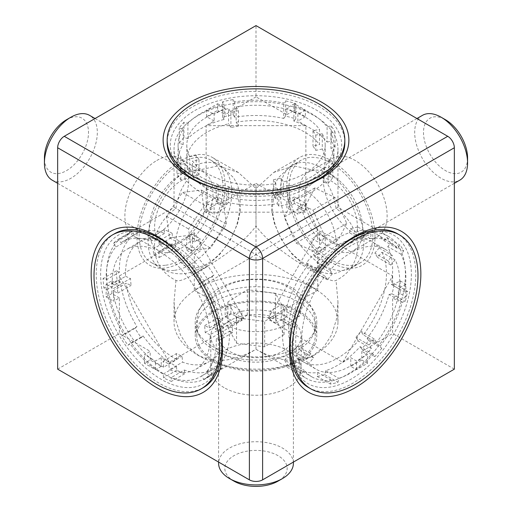 <?xml version="1.0" encoding="UTF-8"?>
<svg xmlns="http://www.w3.org/2000/svg" width="512" height="512" viewBox="0 0 512 512"><rect width="100%" height="100%" fill="white"/><g stroke="black" fill="none" stroke-linecap="round" stroke-linejoin="round"><path stroke-width="0.38" stroke-dasharray="2.56 1.92" d="M351.2 238.496A81.971 47.328 120 0 0 347.462 240.512L355.174 236.058L347.462 240.512A81.971 47.328 120 0 0 289.498 340.909A81.971 47.328 120 0 0 289.619 345.152M290.291 351.469A81.971 47.328 120 0 0 306.477 378.432A81.971 47.328 120 0 0 347.462 374.374A81.971 47.328 120 0 0 401.011 302.138A81.971 47.328 120 0 0 388.448 236.454A81.971 47.328 120 0 0 357.005 235.917M222.381 345.152A81.971 47.328 -120 0 0 222.502 340.909A81.971 47.328 -120 0 0 164.538 240.512L156.826 236.058L164.538 240.512A81.971 47.328 -120 0 0 123.552 236.454A81.971 47.328 -120 0 0 110.989 302.138A81.971 47.328 -120 0 0 164.538 374.374A81.971 47.328 -120 0 0 205.523 378.432A81.971 47.328 -120 0 0 221.709 351.469M194.419 180.262A81.971 47.328 0 0 0 198.035 182.49L190.323 178.035L198.035 182.49A81.971 47.328 0 0 0 313.965 182.49A81.971 47.328 0 0 0 317.581 180.262M322.714 176.525A81.971 47.328 0 0 0 337.971 149.024A81.971 47.328 0 0 0 313.965 115.558A81.971 47.328 0 0 0 224.634 105.299A81.971 47.328 0 0 0 174.029 149.024A81.971 47.328 0 0 0 189.286 176.525M256 188.582L256 226.035C243.04 244.154 217.152 260.57 198.035 272.07C185.882 279.187 178.522 281.965 175.962 280.403C147.354 266.374 147.251 228.493 175.962 208.429C178.522 191.078 185.882 178.362 198.035 170.272L218.003 165.894L238.298 172.435L256 188.582L273.702 172.435L293.933 165.901L313.965 170.272C326.118 178.349 333.478 191.072 336.038 208.429C364.646 228.397 364.749 266.298 336.038 280.403C333.478 281.965 326.118 279.187 313.965 272.07C295.053 260.723 268.774 244 256 226.035M181.069 160.48A62.336 35.987 -60 0 1 212.237 157.389A62.336 35.987 -60 0 1 221.792 207.341A62.336 35.987 -60 0 1 181.069 262.272A62.336 35.987 -60 0 1 136.992 236.826A62.336 35.987 -60 0 1 181.069 160.48M330.931 262.272A62.336 35.987 60 0 1 290.208 207.341A62.336 35.987 60 0 1 299.763 157.389A62.336 35.987 60 0 1 330.931 160.48A62.336 35.987 60 0 1 375.008 236.826A62.336 35.987 60 0 1 330.931 262.272M213.024 360.883A60.774 35.091 180 0 1 195.226 336.07A60.774 35.091 180 0 1 232.742 303.654A60.774 35.091 180 0 1 298.976 311.258A60.774 35.091 180 0 1 316.774 336.07A60.774 35.091 180 0 1 279.258 368.493A60.774 35.091 180 0 1 213.024 360.883M298.976 297.011A60.774 35.091 0 0 0 232.742 289.402A60.774 35.091 0 0 0 195.226 321.824A60.774 35.091 0 0 0 213.024 346.63A60.774 35.091 0 0 0 279.258 354.24A60.774 35.091 0 0 0 316.774 321.824A60.774 35.091 0 0 0 298.976 297.011M156.826 160.48A45.19 26.093 -60 0 1 179.418 158.24A45.19 26.093 -60 0 1 186.349 194.451A45.19 26.093 -60 0 1 156.826 234.278A45.19 26.093 -60 0 1 134.227 236.518A45.19 26.093 -60 0 1 127.302 200.301A45.19 26.093 -60 0 1 156.826 160.48M181.069 248.275A45.19 26.093 120 0 0 210.592 208.448A45.19 26.093 120 0 0 203.661 172.237A45.19 26.093 120 0 0 181.069 174.477A45.19 26.093 120 0 0 151.546 214.298A45.19 26.093 120 0 0 158.47 250.515A45.19 26.093 120 0 0 181.069 248.275M224.045 387.603A45.19 26.093 180 0 1 210.81 369.158A45.19 26.093 180 0 1 238.707 345.05A45.19 26.093 180 0 1 287.955 350.707A45.19 26.093 180 0 1 301.19 369.158A45.19 26.093 180 0 1 273.293 393.261A45.19 26.093 180 0 1 224.045 387.603M287.955 317.619A45.19 26.093 0 0 0 238.707 311.968A45.19 26.093 0 0 0 210.81 336.07A45.19 26.093 0 0 0 224.045 354.522A45.19 26.093 0 0 0 273.293 360.179A45.19 26.093 0 0 0 301.19 336.07A45.19 26.093 0 0 0 287.955 317.619M355.174 234.278A45.19 26.093 60 0 1 325.651 194.451A45.19 26.093 60 0 1 332.582 158.24A45.19 26.093 60 0 1 355.174 160.48A45.19 26.093 60 0 1 384.698 200.301A45.19 26.093 60 0 1 377.773 236.518A45.19 26.093 60 0 1 355.174 234.278M330.931 174.477A45.19 26.093 -120 0 0 308.339 172.237A45.19 26.093 -120 0 0 301.408 208.448A45.19 26.093 -120 0 0 330.931 248.275A45.19 26.093 -120 0 0 353.53 250.515A45.19 26.093 -120 0 0 360.454 214.298A45.19 26.093 -120 0 0 330.931 174.477M225.146 316.73L230.874 313.421L241.894 319.789L236.166 323.091L225.146 316.73L225.146 308.077L194.291 290.266L337.971 207.309L388.448 236.454M175.962 280.403L174.029 301.965L175.622 319.629L180.403 334.88L188.077 346.842L198.035 355.034C214.195 363.77 233.51 361.856 256 349.286L256 349.286C278.49 361.856 297.805 363.77 313.965 355.034L323.923 346.842L331.597 334.88L336.378 319.629L337.971 301.965L336.038 280.403M325.203 250.31L319.475 247.002L319.475 234.278L325.203 237.587L325.203 250.31L317.709 254.637L317.709 290.266L174.029 207.309L123.552 236.454M313.965 288.358A81.971 47.328 0 0 0 224.634 278.099A81.971 47.328 0 0 0 174.029 321.824A81.971 47.328 0 0 0 198.035 355.283A81.971 47.328 0 0 0 287.366 365.542A81.971 47.328 0 0 0 337.971 321.824A81.971 47.328 0 0 0 313.965 288.358M57.651 369.158L119.36 333.53L150.214 351.341L144.48 354.65L155.501 361.011L161.229 357.702L169.229 362.317L119.36 275.942L194.291 232.685L244.16 319.059L169.229 362.317M244.16 319.059L236.166 314.445L241.894 311.136L230.874 304.774L225.146 308.077M317.709 290.266L286.854 308.077L281.126 304.774L270.106 311.136L275.834 314.445L267.84 319.059L317.709 232.685L392.64 275.942L342.771 362.317L267.84 319.059M342.771 362.317L350.771 357.702L356.499 361.011L367.52 354.65L361.786 351.341L392.64 333.53L392.64 297.901L398.374 301.21L398.374 288.486L392.64 285.178L392.64 275.942M454.349 369.158L392.64 333.53M317.709 232.685L317.709 241.914L311.981 238.605L311.981 251.328L317.709 254.637M205.523 378.432L256 349.286L256 183.379L286.854 201.197L286.854 207.814L297.875 214.176L297.875 207.558L305.869 212.173L206.131 212.173L206.131 125.645L305.869 125.645L305.869 212.173M305.869 125.645L297.875 121.03L297.875 114.413L286.854 108.051L286.854 114.669L256 96.858L256 25.6M256 96.858L225.146 114.669L225.146 108.051L214.125 114.413L214.125 121.03L206.131 125.645M206.131 212.173L214.125 207.558L214.125 214.176L225.146 207.814L225.146 201.197L256 183.379M194.291 290.266L194.291 254.637L200.019 251.328L200.019 238.605L194.291 241.914L194.291 232.685M119.36 275.942L119.36 285.178L113.626 288.486L113.626 301.21L119.36 297.901L119.36 333.53M305.37 203.232L305.37 209.85L294.349 203.488L294.349 196.87L305.37 203.232L297.875 207.558M294.349 196.87L286.854 201.197M217.651 196.87L217.651 203.488L206.63 209.85L206.63 203.232L217.651 196.87L225.146 201.197M206.63 203.232L214.125 207.558M206.63 116.704L206.63 110.086L217.651 103.725L217.651 110.342L206.63 116.704L214.125 121.03M217.651 110.342L225.146 114.669M294.349 110.342L294.349 103.725L305.37 110.086L305.37 116.704L294.349 110.342L286.854 114.669M305.37 116.704L297.875 121.03M161.229 366.355L155.501 369.664L144.48 363.302L150.214 359.994L161.229 366.355L161.229 357.702M150.214 359.994L150.214 351.341M111.866 293.574L106.131 296.883L106.131 284.16L111.866 280.851L111.866 293.574L119.36 297.901M111.866 280.851L119.36 285.178M186.797 237.587L192.525 234.278L192.525 247.002L186.797 250.31L186.797 237.587L194.291 241.914M186.797 250.31L194.291 254.637M236.166 323.091L236.166 314.445M400.134 280.851L405.869 284.16L405.869 296.883L400.134 293.574L400.134 280.851L392.64 285.178M400.134 293.574L392.64 297.901M361.786 359.994L367.52 363.302L356.499 369.664L350.771 366.355L361.786 359.994L361.786 351.341M350.771 366.355L350.771 357.702M275.834 323.091L270.106 319.789L281.126 313.421L286.854 316.73L275.834 323.091L275.834 314.445M286.854 316.73L286.854 308.077M325.203 237.587L317.709 241.914M106.131 296.883L113.626 301.21M106.131 284.16L113.626 288.486M192.525 234.278L200.019 238.605M192.525 247.002L200.019 251.328M217.651 203.488L225.146 207.814M206.63 209.85L214.125 214.176M206.63 110.086L214.125 114.413M217.651 103.725L225.146 108.051M294.349 103.725L286.854 108.051M305.37 110.086L297.875 114.413M319.475 247.002L311.981 251.328M319.475 234.278L311.981 238.605M405.869 284.16L398.374 288.486M405.869 296.883L398.374 301.21M305.37 209.85L297.875 214.176M294.349 203.488L286.854 207.814M270.106 319.789L270.106 311.136M281.126 313.421L281.126 304.774M230.874 313.421L230.874 304.774M241.894 319.789L241.894 311.136M367.52 363.302L367.52 354.65M356.499 369.664L356.499 361.011M155.501 369.664L155.501 361.011M144.48 363.302L144.48 354.65M66.464 119.763A31.168 17.997 -60 0 1 74.515 116.87A31.168 17.997 -60 0 1 86.982 142.662A31.168 17.997 -60 0 1 58.413 173.549A31.168 17.997 -60 0 1 44.422 157.933M52.173 180.147A37.402 21.594 120 0 0 61.21 181.76A37.402 21.594 120 0 0 92.998 151.706A37.402 21.594 120 0 0 89.574 115.36M171.405 245.382A37.402 21.594 120 0 0 203.194 215.328A37.402 21.594 120 0 0 199.77 178.982A37.402 21.594 120 0 0 190.726 177.37A37.402 21.594 120 0 0 158.938 207.424A37.402 21.594 120 0 0 162.368 243.763A37.402 21.594 120 0 0 171.405 245.382M165.766 265.216A59.219 34.189 120 0 0 216.102 217.632A59.219 34.189 120 0 0 210.675 160.09A59.219 34.189 120 0 0 196.365 157.53A59.219 34.189 120 0 0 146.035 205.114A59.219 34.189 120 0 0 151.456 262.662A59.219 34.189 120 0 0 165.766 265.216M174.586 270.304A59.219 34.189 120 0 0 224.915 222.726A59.219 34.189 120 0 0 219.494 165.178A59.219 34.189 120 0 0 217.35 164.109A59.219 34.189 120 0 0 205.184 162.624A59.219 34.189 120 0 0 155.674 208.326A59.219 34.189 120 0 0 158.272 266.426A59.219 34.189 120 0 0 160.275 267.75A59.219 34.189 120 0 0 174.586 270.304M195.84 267.731A45.19 26.093 120 0 0 237.261 222.95A45.19 26.093 120 0 0 219.187 185.555A45.19 26.093 120 0 0 177.766 230.336A45.19 26.093 120 0 0 195.84 267.731M204.48 205.152L188.563 228.998L191.597 250.49L210.547 248.134L226.464 224.288L223.43 202.797L204.48 205.152L182.438 192.422L166.522 216.275L169.555 237.766L188.512 235.411L204.429 211.565L201.395 190.074L182.438 192.422M201.395 190.074L223.43 202.797M204.429 211.565L226.464 224.288M188.512 235.411L210.547 248.134M169.555 237.766L191.597 250.49M166.522 216.275L188.563 228.998M467.578 157.933A31.168 17.997 60 0 1 447.578 171.725A31.168 17.997 60 0 1 423.59 134.893A31.168 17.997 60 0 1 443.494 118.694A31.168 17.997 60 0 1 445.536 119.763M422.426 115.36A37.402 21.594 -120 0 0 417.19 146.912A37.402 21.594 -120 0 0 443.578 179.571A37.402 21.594 -120 0 0 459.827 180.147M328.486 179.552A37.402 21.594 -120 0 0 312.23 178.982A37.402 21.594 -120 0 0 306.995 210.534A37.402 21.594 -120 0 0 333.382 243.194A37.402 21.594 -120 0 0 349.632 243.763A37.402 21.594 -120 0 0 354.874 212.218A37.402 21.594 -120 0 0 328.486 179.552M327.059 160.992A59.219 34.189 -120 0 0 301.325 160.09A59.219 34.189 -120 0 0 293.03 210.042A59.219 34.189 -120 0 0 334.81 261.754A59.219 34.189 -120 0 0 360.544 262.662A59.219 34.189 -120 0 0 368.838 212.704A59.219 34.189 -120 0 0 327.059 160.992M318.246 166.08A59.219 34.189 -120 0 0 294.65 164.109A59.219 34.189 -120 0 0 292.506 165.178A59.219 34.189 -120 0 0 284.211 215.136A59.219 34.189 -120 0 0 325.99 266.848A59.219 34.189 -120 0 0 351.725 267.75A59.219 34.189 -120 0 0 353.728 266.426A59.219 34.189 -120 0 0 359.373 215.904A59.219 34.189 -120 0 0 318.246 166.08M301.53 188.192A45.19 26.093 -120 0 0 272.666 211.686A45.19 26.093 -120 0 0 307.443 265.094A45.19 26.093 -120 0 0 336.307 241.6A45.19 26.093 -120 0 0 301.53 188.192M316.256 252.621L324.755 236.173L312.992 210.195L292.717 200.666L284.218 217.114L295.981 243.091L316.256 252.621L338.291 239.898L346.797 223.45L335.027 197.472L314.758 187.942L306.253 204.39L318.022 230.368L338.291 239.898M318.022 230.368L295.981 243.091M306.253 204.39L284.218 217.114M314.758 187.942L292.717 200.666M335.027 197.472L312.992 210.195M346.797 223.45L324.755 236.173M233.958 481.126A31.168 17.997 180 0 1 226.278 473.83A31.168 17.997 180 0 1 246.605 451.245A31.168 17.997 180 0 1 285.722 462.982A31.168 17.997 180 0 1 278.042 481.126M293.402 463.315A37.402 21.594 0 0 0 291.661 456.806A37.402 21.594 0 0 0 250.298 441.978A37.402 21.594 0 0 0 218.598 463.315M220.339 342.579A37.402 21.594 0 0 0 261.702 357.414A37.402 21.594 0 0 0 293.402 336.07A37.402 21.594 0 0 0 291.661 329.568A37.402 21.594 0 0 0 250.298 314.733A37.402 21.594 0 0 0 218.598 336.07A37.402 21.594 0 0 0 220.339 342.579M199.533 346.374A59.219 34.189 0 0 0 265.03 369.862A59.219 34.189 0 0 0 315.219 336.07A59.219 34.189 0 0 0 312.467 325.766A59.219 34.189 0 0 0 246.97 302.285A59.219 34.189 0 0 0 196.781 336.07A59.219 34.189 0 0 0 199.533 346.374M199.533 336.198A59.219 34.189 0 0 0 262.976 359.846A59.219 34.189 0 0 0 315.072 328.282A59.219 34.189 0 0 0 315.219 325.894A59.219 34.189 0 0 0 312.467 315.59A59.219 34.189 0 0 0 246.97 292.102A59.219 34.189 0 0 0 196.781 325.894A59.219 34.189 0 0 0 196.928 328.282A59.219 34.189 0 0 0 199.533 336.198M212.909 313.395A45.19 26.093 0 0 0 269.619 330.413A45.19 26.093 0 0 0 299.091 297.67A45.19 26.093 0 0 0 242.381 280.653A45.19 26.093 0 0 0 212.909 313.395M275.437 293.274L247.322 289.683L227.885 301.946L236.563 317.798L264.678 321.382L284.115 309.12L275.437 293.274L275.437 318.72L247.322 315.13L227.885 327.398L236.563 343.245L264.678 346.835L284.115 334.566L275.437 318.72M284.115 334.566L284.115 309.12M264.678 346.835L264.678 321.382M236.563 343.245L236.563 317.798M227.885 327.398L227.885 301.946M247.322 315.13L247.322 289.683M350.765 239.366A85.709 49.485 -60 0 1 404.09 245.293A85.709 49.485 -60 0 1 379.584 354.285A85.709 49.485 -60 0 1 297.446 373.408A85.709 49.485 -60 0 1 290.163 344.339M308.557 387.552A88.826 51.283 120 0 0 390.502 347.11A88.826 51.283 120 0 0 408.23 244.237A88.826 51.283 120 0 0 397.389 233.696M331.251 380.115L318.029 372.48A77.92 44.986 -60 0 1 298.586 369.197A77.92 44.986 -60 0 1 291.085 362.739L288.365 366.01A82.285 47.507 -60 0 1 286.355 363.206A82.285 47.507 -60 0 1 284.589 360.122L297.811 367.757L300.538 364.493A77.92 44.986 -60 0 1 296.973 326.656L294.01 327.347A82.285 47.507 -60 0 1 296.275 317.254L299.245 316.563A77.92 44.986 -60 0 1 321.152 272.8L319.68 270.509A82.285 47.507 -60 0 1 326.662 262.118L328.134 264.416A77.92 44.986 -60 0 1 362.682 240.358L363.565 236.422A82.285 47.507 -60 0 1 371.168 234.656L370.285 238.586A77.92 44.986 -60 0 1 389.728 241.869A77.92 44.986 -60 0 1 397.229 248.326L399.949 245.062A82.285 47.507 -60 0 1 403.725 250.944L400.998 254.208A77.92 44.986 -60 0 1 404.563 292.045L407.526 291.354A82.285 47.507 -60 0 1 405.261 301.446L402.291 302.138A77.92 44.986 -60 0 1 380.384 345.901L381.856 348.192A82.285 47.507 -60 0 1 374.874 356.582L373.402 354.285A77.92 44.986 -60 0 1 338.854 378.342L337.971 382.278A82.285 47.507 -60 0 1 330.368 384.045L331.251 380.115A77.92 44.986 -60 0 1 311.808 376.832A77.92 44.986 -60 0 1 304.307 370.374L301.587 373.638A82.285 47.507 -60 0 1 299.578 370.842A82.285 47.507 -60 0 1 297.811 367.757M302.95 361.638A69.19 39.949 -60 0 0 358.246 340.954L371.469 348.589A69.19 39.949 -60 0 1 316.173 369.274A69.19 39.949 -60 0 1 309.158 363.098L295.936 355.462A69.19 39.949 -60 0 0 302.95 361.638L316.173 369.274M381.875 252.218A69.19 39.949 -60 0 1 363.283 334.899L376.512 342.534A69.19 39.949 -60 0 0 395.098 259.853L381.875 252.218L377.568 257.395L374.842 253.152L379.155 247.968A69.19 39.949 -60 0 0 372.141 241.792L385.363 249.427A69.19 39.949 -60 0 1 392.378 255.603L379.155 247.968M385.363 249.427A69.19 39.949 -60 0 0 330.067 270.112L316.845 262.477A69.19 39.949 -60 0 1 372.141 241.792M290.714 334.618A85.709 49.485 -60 0 1 342.618 244.704M373.402 354.285L360.179 346.65A77.92 44.986 -60 0 1 325.632 370.707L338.854 378.342M291.085 362.739L304.307 370.374M402.291 302.138L389.069 294.502A77.92 44.986 -60 0 1 367.162 338.266L380.384 345.901M400.998 254.208L387.776 246.579A77.92 44.986 -60 0 1 391.341 284.41L404.563 292.045M370.285 238.586L357.056 230.95A77.92 44.986 -60 0 1 376.506 234.234A77.92 44.986 -60 0 1 384.006 240.691L397.229 248.326M328.134 264.416L314.906 256.781A77.92 44.986 -60 0 1 349.459 232.723L355.808 236.39M355.936 236.461L362.682 240.358M299.245 316.563L286.016 308.928A77.92 44.986 -60 0 1 307.93 265.165L321.152 272.8M300.538 364.493L287.309 356.858A77.92 44.986 -60 0 1 283.75 319.021L296.973 326.656M330.195 256.186A88.826 51.283 120 0 0 294.438 318.118M330.067 270.112L332.397 273.741L327.354 279.802L325.024 276.166A69.19 39.949 -60 0 0 306.438 358.848L293.21 351.213A69.19 39.949 -60 0 1 311.802 268.531L314.131 272.166L319.174 266.106L316.845 262.477M293.21 351.213L297.523 346.035L300.25 350.285L295.936 355.462M358.246 340.954L355.917 337.325L360.954 331.264L363.283 334.899M325.632 370.707L324.749 374.643A82.285 47.507 -60 0 1 317.146 376.416L318.029 372.48M284.589 360.122L287.309 356.858M283.75 319.021L280.787 319.712A82.285 47.507 -60 0 1 283.053 309.619L286.016 308.928M307.93 265.165L306.458 262.874A82.285 47.507 -60 0 1 313.44 254.49L314.906 256.781M349.459 232.723L350.342 228.787A82.285 47.507 -60 0 1 357.946 227.021L357.056 230.95M384.006 240.691L386.726 237.427A82.285 47.507 -60 0 1 390.496 243.309L387.776 246.579M391.341 284.41L394.304 283.725A82.285 47.507 -60 0 1 392.032 293.811L389.069 294.502M367.162 338.266L368.634 340.557A82.285 47.507 -60 0 1 361.651 348.947L360.179 346.65M325.024 276.166L311.802 268.531M371.469 348.589L369.139 344.96L374.182 338.899L376.512 342.534M306.438 358.848L310.746 353.67L313.472 357.92L309.158 363.098M395.098 259.853L390.79 265.03L388.064 260.781L392.378 255.603M288.365 366.01L301.587 373.638M280.787 319.712L294.01 327.347M283.053 309.619L296.275 317.254M306.458 262.874L319.68 270.509M313.44 254.49L326.662 262.118M350.342 228.787L359.174 233.888M360.122 234.438L363.565 236.422M357.946 227.021L365.152 231.181M366.528 231.974L371.168 234.656M386.726 237.427L399.949 245.062M390.496 243.309L403.725 250.944M394.304 283.725L407.526 291.354M392.032 293.811L405.261 301.446M368.634 340.557L381.856 348.192M361.651 348.947L374.874 356.582M324.749 374.643L337.971 382.278M317.146 376.416L330.368 384.045M310.746 353.67L297.523 346.035M313.472 357.92L300.25 350.285M332.397 273.741L319.174 266.106M327.354 279.802L314.131 272.166M390.79 265.03L377.568 257.395M388.064 260.781L374.842 253.152M369.139 344.96L355.917 337.325M374.182 338.899L360.954 331.264M195.392 180.198A85.709 49.485 180 0 1 175.469 162.15A85.709 49.485 180 0 1 226.65 98.714A85.709 49.485 180 0 1 336.531 128.262A85.709 49.485 180 0 1 316.608 180.198M307.91 184.582A85.709 49.485 180 0 1 204.09 184.582M220.237 189.606A88.826 51.283 0 0 0 291.763 189.606M344.826 142.662A88.826 51.283 0 0 0 339.456 125.101A88.826 51.283 0 0 0 240.557 92.16A88.826 51.283 0 0 0 167.174 142.662M218.099 184.512L218.099 199.782A77.92 44.986 180 0 1 184.902 178.886L180.794 179.75A82.285 47.507 180 0 1 178.688 176.742A82.285 47.507 180 0 1 176.947 173.664L176.947 158.394L181.062 157.53A77.92 44.986 180 0 1 178.08 145.21A77.92 44.986 180 0 1 183.181 129.197L179.213 128.134A82.285 47.507 180 0 1 183.955 122.259L187.917 123.328A77.92 44.986 180 0 1 224.115 104.16L222.618 101.786A82.285 47.507 180 0 1 233.158 99.565L234.656 101.939A77.92 44.986 180 0 1 283.731 103.168L285.574 100.877A82.285 47.507 180 0 1 295.75 103.61L293.901 105.901A77.92 44.986 180 0 1 327.098 126.797L331.206 125.933A82.285 47.507 180 0 1 335.053 132.019L330.938 132.883A77.92 44.986 180 0 1 333.92 145.21A77.92 44.986 180 0 1 328.819 161.216L332.787 162.285A82.285 47.507 180 0 1 328.045 168.154L324.083 167.091A77.92 44.986 180 0 1 287.885 186.253L289.382 188.627A82.285 47.507 180 0 1 278.842 190.848L277.344 188.474A77.92 44.986 180 0 1 228.269 187.251L226.426 189.536A82.285 47.507 180 0 1 216.25 186.803L218.099 184.512A77.92 44.986 180 0 1 184.902 163.616L180.794 164.48A82.285 47.507 180 0 1 178.688 161.472A82.285 47.507 180 0 1 176.947 158.394M275.846 198.746L275.846 183.475A69.19 39.949 180 0 1 192.486 161.062L192.486 176.333A69.19 39.949 180 0 0 275.846 198.746L273.472 194.989L281.088 193.382L283.456 197.146A69.19 39.949 180 0 0 325.19 160.474L325.19 145.21A69.19 39.949 180 0 1 283.456 181.875L283.456 197.146M325.19 145.21A69.19 39.949 180 0 0 322.285 133.747L322.285 149.018A69.19 39.949 180 0 1 325.19 160.474M236.154 122.208A69.19 39.949 180 0 1 319.514 144.621L319.514 129.357A69.19 39.949 180 0 0 236.154 106.938L236.154 122.208L238.528 125.965L230.912 127.565L228.544 123.808A69.19 39.949 180 0 0 186.81 160.474L186.81 145.21A69.19 39.949 180 0 1 228.544 108.538L228.544 123.808M277.344 188.474L277.344 203.744A77.92 44.986 180 0 1 228.269 202.515L228.269 187.251M184.902 178.886L184.902 163.616M324.083 167.091L324.083 182.355A77.92 44.986 180 0 1 287.885 201.523L287.885 186.253M330.938 132.883L330.938 148.154A77.92 44.986 180 0 1 333.92 160.474A77.92 44.986 180 0 1 328.819 176.486L328.819 161.216M293.901 105.901L293.901 121.171A77.92 44.986 180 0 1 327.098 142.067L327.098 126.797M234.656 101.939L234.656 117.21A77.92 44.986 180 0 1 283.731 118.432L283.731 103.168M187.917 123.328L187.917 138.592A77.92 44.986 180 0 1 224.115 119.43L224.115 104.16M181.062 157.53L181.062 172.8A77.92 44.986 180 0 1 178.08 160.474A77.92 44.986 180 0 1 183.181 144.467L183.181 129.197M186.81 145.21A69.19 39.949 180 0 0 189.715 156.666L189.715 171.936A69.19 39.949 180 0 1 186.81 160.474M189.715 171.936L196.224 170.566L199.002 174.957L192.486 176.333M322.285 149.018L315.776 150.387L312.998 145.99L319.514 144.621M228.269 202.515L226.426 204.806A82.285 47.507 180 0 1 216.25 202.074L218.099 199.782M176.947 173.664L181.062 172.8M183.181 144.467L179.213 143.398A82.285 47.507 180 0 1 183.955 137.53L187.917 138.592M224.115 119.43L222.618 117.056A82.285 47.507 180 0 1 233.158 114.835L234.656 117.21M283.731 118.432L285.574 116.147A82.285 47.507 180 0 1 295.75 118.88L293.901 121.171M327.098 142.067L331.206 141.203A82.285 47.507 180 0 1 335.053 147.29L330.938 148.154M328.819 176.486L332.787 177.555A82.285 47.507 180 0 1 328.045 183.424L324.083 182.355M287.885 201.523L289.382 203.898A82.285 47.507 180 0 1 278.842 206.118L277.344 203.744M275.846 183.475L273.472 179.718L281.088 178.118L283.456 181.875M189.715 156.666L196.224 155.296L199.002 159.693L192.486 161.062M236.154 106.938L238.528 110.694L230.912 112.301L228.544 108.538M322.285 133.747L315.776 135.117L312.998 130.726L319.514 129.357M180.794 179.75L180.794 171.584M180.794 169.952L180.794 164.48M179.213 143.398L179.213 128.134M183.955 137.53L183.955 122.259M222.618 117.056L222.618 101.786M233.158 114.835L233.158 99.565M285.574 116.147L285.574 100.877M295.75 118.88L295.75 103.61M331.206 141.203L331.206 125.933M335.053 147.29L335.053 132.019M332.787 177.555L332.787 162.285M328.045 183.424L328.045 173.958M328.045 172.659L328.045 168.154M289.382 203.898L289.382 188.627M278.842 206.118L278.842 190.848M226.426 204.806L226.426 189.536M216.25 202.074L216.25 186.803M196.224 155.296L196.224 170.566M199.002 159.693L199.002 174.957M238.528 110.694L238.528 125.965M230.912 112.301L230.912 127.565M315.776 135.117L315.776 150.387M312.998 130.726L312.998 145.99M273.472 179.718L273.472 194.989M281.088 178.118L281.088 193.382M221.837 344.339A85.709 49.485 60 0 1 167.776 382.707A85.709 49.485 60 0 1 100.979 282.125A85.709 49.485 60 0 1 154.682 235.994A85.709 49.485 60 0 1 161.235 239.366M114.611 233.696A88.826 51.283 -120 0 0 102.381 309.261A88.826 51.283 -120 0 0 165.811 386.643A88.826 51.283 -120 0 0 203.443 387.552M120.89 242.726A77.92 44.986 60 0 1 122.272 241.869A77.92 44.986 60 0 1 151.354 241.056L151.014 237.312A82.285 47.507 60 0 1 154.944 238.931A82.285 47.507 60 0 1 158.906 240.877L159.238 244.621A77.92 44.986 60 0 1 192.576 275.123L194.509 273.453A82.285 47.507 60 0 1 200.698 282.765L198.758 284.429A77.92 44.986 60 0 1 215.437 329.235L218.509 330.624A82.285 47.507 60 0 1 219.366 340.23L216.294 338.842A77.92 44.986 60 0 1 206.547 371.706L208.96 375.334A82.285 47.507 60 0 1 203.987 379.603L201.574 375.974A77.92 44.986 60 0 1 200.192 376.832A77.92 44.986 60 0 1 171.11 377.645L171.443 381.389A82.285 47.507 60 0 1 163.558 377.824L163.226 374.08A77.92 44.986 60 0 1 129.888 343.578L127.949 345.248A82.285 47.507 60 0 1 121.766 335.936L123.706 334.272A77.92 44.986 60 0 1 107.027 289.466L103.955 288.077A82.285 47.507 60 0 1 103.098 278.47L106.17 279.859A77.92 44.986 60 0 1 115.917 246.995L113.504 243.366A82.285 47.507 60 0 1 118.477 239.098L120.89 242.726L134.112 235.091A77.92 44.986 60 0 1 135.494 234.234A77.92 44.986 60 0 1 164.576 233.421L164.243 229.677A82.285 47.507 60 0 1 168.173 231.296A82.285 47.507 60 0 1 172.128 233.242L161.843 239.181M161.376 239.45L158.906 240.877M139.859 241.792A69.19 39.949 60 0 0 125.587 276.307L112.365 283.942A69.19 39.949 60 0 1 126.637 249.427A69.19 39.949 60 0 1 153.107 248.947L166.33 241.312A69.19 39.949 60 0 0 139.859 241.792L126.637 249.427M176.883 359.546A69.19 39.949 60 0 1 126.208 283.245L112.986 290.874A69.19 39.949 60 0 0 163.661 367.181L176.883 359.546L176.352 353.613L182.048 356.186L182.579 362.118A69.19 39.949 60 0 0 209.05 361.638L195.827 369.274A69.19 39.949 60 0 1 169.357 369.754L182.579 362.118M195.827 369.274A69.19 39.949 60 0 0 210.099 334.758L223.322 327.123A69.19 39.949 60 0 1 209.05 361.638M169.382 244.704A85.709 49.485 60 0 1 221.286 334.618M106.17 279.859L119.392 272.23A77.92 44.986 60 0 1 129.139 239.36L115.917 246.995M164.576 233.421L151.354 241.056M123.706 334.272L136.928 326.637A77.92 44.986 60 0 1 120.25 281.83L107.027 289.466M163.226 374.08L176.448 366.445A77.92 44.986 60 0 1 143.11 335.949L129.888 343.578M201.574 375.974L214.797 368.339A77.92 44.986 60 0 1 213.414 369.197A77.92 44.986 60 0 1 184.333 370.01L171.11 377.645M216.294 338.842L229.517 331.206A77.92 44.986 60 0 1 219.77 364.07L206.547 371.706M198.758 284.429L211.981 276.794A77.92 44.986 60 0 1 228.659 321.6L215.437 329.235M164.941 241.325L172.461 236.986A77.92 44.986 60 0 1 205.798 267.488L192.576 275.123M159.238 244.621L164.685 241.472M217.562 318.118A88.826 51.283 -120 0 0 181.805 256.186M210.099 334.758L205.229 332.557L204.608 325.626L209.478 327.827A69.19 39.949 60 0 0 158.803 251.52L172.026 243.885A69.19 39.949 60 0 1 222.701 320.192L217.83 317.99L218.451 324.922L223.322 327.123M172.026 243.885L172.557 249.818L166.861 247.245L166.33 241.312M125.587 276.307L130.458 278.509L131.078 285.44L126.208 283.245M129.139 239.36L126.733 235.731A82.285 47.507 60 0 1 131.699 231.462L134.112 235.091M172.128 233.242L172.461 236.986M205.798 267.488L207.738 265.824A82.285 47.507 60 0 1 213.92 275.13L211.981 276.794M228.659 321.6L231.738 322.989A82.285 47.507 60 0 1 232.595 332.595L229.517 331.206M219.77 364.07L222.182 367.699A82.285 47.507 60 0 1 217.21 371.968L214.797 368.339M184.333 370.01L184.672 373.754A82.285 47.507 60 0 1 176.781 370.189L176.448 366.445M143.11 335.949L141.178 337.613A82.285 47.507 60 0 1 134.989 328.301L136.928 326.637M120.25 281.83L117.178 280.442A82.285 47.507 60 0 1 116.32 270.835L119.392 272.23M209.478 327.827L222.701 320.192M112.365 283.942L117.235 286.144L117.856 293.075L112.986 290.874M158.803 251.52L159.334 257.453L153.638 254.88L153.107 248.947M163.661 367.181L163.13 361.248L168.826 363.821L169.357 369.754M164.243 229.677L154.982 235.021M154.157 235.501L151.014 237.312M207.738 265.824L194.509 273.453M213.92 275.13L200.698 282.765M231.738 322.989L218.509 330.624M232.595 332.595L221.85 338.797M221.664 338.906L219.366 340.23M222.182 367.699L208.96 375.334M217.21 371.968L203.987 379.603M184.672 373.754L171.443 381.389M176.781 370.189L163.558 377.824M141.178 337.613L127.949 345.248M134.989 328.301L121.766 335.936M117.178 280.442L103.955 288.077M116.32 270.835L103.098 278.47M126.733 235.731L113.504 243.366M131.699 231.462L118.477 239.098M159.334 257.453L172.557 249.818M153.638 254.88L166.861 247.245M205.229 332.557L218.451 324.922M204.608 325.626L217.83 317.99M163.13 361.248L176.352 353.613M168.826 363.821L182.048 356.186M117.235 286.144L130.458 278.509M117.856 293.075L131.078 285.44M238.298 172.435L212.237 157.389M273.702 172.435L299.763 157.389M195.226 321.824L195.226 336.07M203.661 172.237L179.418 158.24M210.81 336.07L210.81 369.158M308.339 172.237L332.582 158.24M174.029 321.824L174.029 301.965M174.029 207.309L174.029 149.024M337.971 207.309L337.971 149.024M337.971 321.824L337.971 301.965M256 349.286L306.477 378.432M353.53 250.515L377.773 236.518M301.19 336.07L301.19 369.158M158.47 250.515L134.227 236.518M316.774 321.824L316.774 336.07M313.965 182.49L321.677 178.035M222.502 340.909L222.502 349.811M289.498 340.909L289.498 349.811M95.046 118.522L199.77 178.982M210.675 160.09L219.494 165.178M217.35 164.109L221.254 166.054L233.664 177.766L237.434 184.909L239.776 192.563L240.486 210.253L237.574 223.706L230.464 239.782L219.949 254.202L209.773 263.418L193.901 271.699L185.805 273.491C177.35 274.56 169.389 273.005 161.914 268.838L158.272 266.426M151.456 262.662L160.275 267.75M57.651 183.309L162.368 243.763M416.954 118.522L312.23 178.982M301.325 160.09L292.506 165.178M294.65 164.109L290.746 166.054L278.336 177.766L274.566 184.909L272.224 192.563L271.514 210.253L274.426 223.706L281.536 239.782L292.051 254.202L302.227 263.418L312.026 269.306L327.277 273.613L334.586 273.67L353.728 266.426M360.544 262.662L351.725 267.75M454.349 183.309L349.632 243.763M293.402 462.08L293.402 336.07M315.219 336.07L315.219 325.894M315.072 328.282L315.341 323.923C315.302 317.523 313.747 311.52 310.682 305.933C298.701 288 280.48 279.053 256.006 279.091C244.934 279.098 234.605 281.165 225.024 285.299C216.896 288.813 210.182 293.882 204.883 300.499L200.576 307.366C197.318 313.971 196.102 320.941 196.928 328.282M196.781 336.07L196.781 325.894M218.598 462.08L218.598 336.07M298.586 369.197L311.808 376.832M376.506 234.234L389.728 241.869M333.92 160.474L333.92 145.21M178.08 160.474L178.08 145.21M135.494 234.234L122.272 241.869M213.414 369.197L200.192 376.832"/><path stroke-width="0.77" d="M355.174 236.058L355.174 236.058A92.883 53.626 -60 0 1 420.851 273.978A92.883 53.626 -60 0 1 355.174 387.731A92.883 53.626 -60 0 1 289.498 349.811A92.883 53.626 -60 0 1 355.174 236.058L355.174 236.058M357.005 235.917A81.971 47.328 120 0 0 351.2 238.496M156.826 387.731A92.883 53.626 60 0 1 91.149 273.978A92.883 53.626 60 0 1 156.826 236.058L156.826 236.058A92.883 53.626 60 0 1 222.502 349.811A92.883 53.626 60 0 1 156.826 387.731M190.323 178.035L190.323 178.035A92.883 53.626 180 0 1 190.323 102.202A92.883 53.626 180 0 1 321.677 102.202A92.883 53.626 180 0 1 321.677 178.035A92.883 53.626 180 0 1 190.323 178.035M189.286 176.525A81.971 47.328 0 0 0 194.419 180.262M317.581 180.262A81.971 47.328 0 0 0 322.714 176.525M262.611 479.853L454.349 369.158L454.349 147.75L262.611 258.451L262.611 479.853A9.35 5.402 180 0 1 249.389 479.853L57.651 369.158L57.651 147.75A9.35 5.402 -60 0 1 64.262 136.301L256 247.002L447.738 136.301L256 25.6L64.262 136.301M447.738 136.301A9.35 5.402 60 0 1 454.349 147.75M221.709 351.469A81.971 47.328 -120 0 0 222.381 345.152M289.619 345.152A81.971 47.328 120 0 0 290.291 351.469M95.046 118.522L89.574 115.36A37.402 21.594 120 0 0 80.531 113.747A37.402 21.594 120 0 0 70.874 117.216A37.402 21.594 120 0 0 44.422 163.021A37.402 21.594 120 0 0 52.173 180.147L57.651 183.309M44.422 163.021L44.422 157.933A31.168 17.997 -60 0 1 66.464 119.763L70.874 117.216M454.349 183.309L459.827 180.147A37.402 21.594 -120 0 0 467.578 163.021A37.402 21.594 -120 0 0 441.126 117.216A37.402 21.594 -120 0 0 438.682 115.936A37.402 21.594 -120 0 0 422.426 115.36L416.954 118.522M441.126 117.216L445.536 119.763A31.168 17.997 60 0 1 467.578 157.933L467.578 163.021M282.445 478.586L278.042 481.126A31.168 17.997 180 0 1 233.958 481.126L229.555 478.586A37.402 21.594 0 0 0 282.445 478.586A37.402 21.594 0 0 0 293.402 463.315L293.402 462.08M218.598 462.08L218.598 463.315A37.402 21.594 0 0 0 220.339 469.824A37.402 21.594 0 0 0 229.555 478.586M294.438 318.118A88.826 51.283 120 0 0 290.163 346.886A88.826 51.283 120 0 0 297.715 377.005A88.826 51.283 120 0 0 308.557 387.552L310.765 388.826A88.826 51.283 120 0 0 392.71 348.384A88.826 51.283 120 0 0 410.438 245.51A88.826 51.283 120 0 0 399.59 234.97A88.826 51.283 120 0 0 317.645 275.405A88.826 51.283 120 0 0 299.917 378.278A88.826 51.283 120 0 0 310.765 388.826M290.163 346.886L290.163 344.339A85.709 49.485 -60 0 1 290.714 334.618M342.618 244.704A85.709 49.485 -60 0 1 350.765 239.366L352.973 238.093A88.826 51.283 120 0 0 330.195 256.186M399.59 234.97L397.389 233.696A88.826 51.283 120 0 0 352.973 238.093M359.174 233.888L360.122 234.438M365.152 231.181L366.528 231.974M291.763 189.606A88.826 51.283 0 0 0 318.81 178.925L316.608 180.198A85.709 49.485 180 0 1 307.91 184.582M204.09 184.582A85.709 49.485 180 0 1 195.392 180.198L193.19 178.925A88.826 51.283 0 0 0 220.237 189.606M167.174 140.115A88.826 51.283 0 0 0 172.544 157.677A88.826 51.283 0 0 0 271.443 190.624A88.826 51.283 0 0 0 344.826 140.115A88.826 51.283 0 0 0 339.456 122.554A88.826 51.283 0 0 0 240.557 89.613A88.826 51.283 0 0 0 167.174 140.115L167.174 142.662A88.826 51.283 0 0 0 172.544 160.224A88.826 51.283 0 0 0 193.19 178.925M318.81 178.925A88.826 51.283 0 0 0 344.826 142.662L344.826 140.115M180.794 171.584L180.794 169.952M328.045 173.958L328.045 172.659M181.805 256.186A88.826 51.283 -120 0 0 159.027 238.093A88.826 51.283 -120 0 0 152.243 234.598A88.826 51.283 -120 0 0 114.611 233.696L112.41 234.97A88.826 51.283 -120 0 0 100.179 310.528A88.826 51.283 -120 0 0 163.61 387.917A88.826 51.283 -120 0 0 201.235 388.826A88.826 51.283 -120 0 0 213.472 313.261A88.826 51.283 -120 0 0 150.042 235.872A88.826 51.283 -120 0 0 112.41 234.97M161.843 239.181L161.376 239.45M159.027 238.093L161.235 239.366A85.709 49.485 60 0 1 169.382 244.704M221.286 334.618A85.709 49.485 60 0 1 221.837 344.339L221.837 346.886A88.826 51.283 -120 0 0 217.562 318.118M201.235 388.826L203.443 387.552A88.826 51.283 -120 0 0 221.837 346.886M154.982 235.021L154.157 235.501M249.389 479.853L249.389 258.451L57.651 147.75M262.611 258.451A9.35 5.402 -120 0 0 256 247.002A9.35 5.402 -60 0 0 249.389 258.451A9.35 5.402 -0 0 0 262.611 258.451"/></g></svg>

